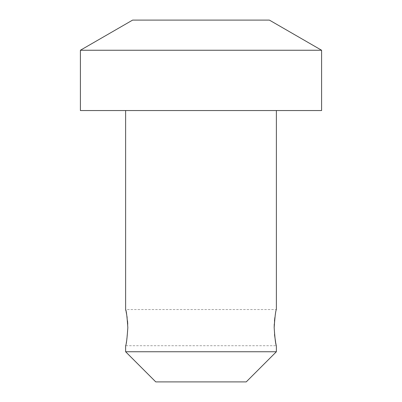 <?xml version="1.0" encoding="UTF-8"?>
<svg xmlns="http://www.w3.org/2000/svg" width="402" height="402" viewBox="0 0 402 402"><rect width="100%" height="100%" fill="white"/><g stroke="black" fill="none" stroke-linecap="round" stroke-linejoin="round"><path stroke-width="0.3" stroke-dasharray="2.01 1.51" d="M274.259 324.097L274.45 321.218M274.857 317.575L275.29 314.801M275.496 313.661L276.375 309.54L125.625 309.54M125.937 310.877L126.107 311.671M126.715 314.836L126.977 316.439M127.143 317.58L127.504 320.726M127.746 324.112L127.826 327.63L126.489 341.7M125.625 110.55L276.375 110.55L125.625 110.55M269.38 20.1L132.62 20.1M321.6 110.55L80.4 110.55M80.4 50.25L321.6 50.25M276.375 351.75L125.625 351.75M126.323 342.554L125.625 345.72L276.375 345.72L276.053 344.338M275.888 343.564L275.697 342.645M274.501 334.57L274.174 327.63M246.225 381.9L155.775 381.9"/><path stroke-width="0.6" d="M125.625 351.75L276.375 351.75L246.225 381.9L155.775 381.9L125.625 351.75L125.625 345.72C126.354 344.645 127.087 338.615 127.826 327.63C127.082 316.635 126.349 310.605 125.625 309.54L125.937 310.877M276.375 110.55L276.375 309.54C275.651 310.6 274.918 316.63 274.174 327.63C274.918 338.625 275.651 344.655 276.375 345.72L276.375 351.75M274.174 327.434L274.259 324.097M274.45 321.218L274.857 317.575M275.29 314.801L275.496 313.661M126.107 311.671L126.715 314.836M126.977 316.439L127.143 317.58M127.504 320.726L127.746 324.112M132.62 20.1L269.38 20.1L321.6 50.25L80.4 50.25L132.62 20.1M125.625 309.54L125.625 110.55M80.4 50.25L80.4 110.55L321.6 110.55L321.6 50.25M126.489 341.7L126.323 342.554M276.053 344.338L275.888 343.564M275.697 342.645L274.501 334.57"/></g></svg>
